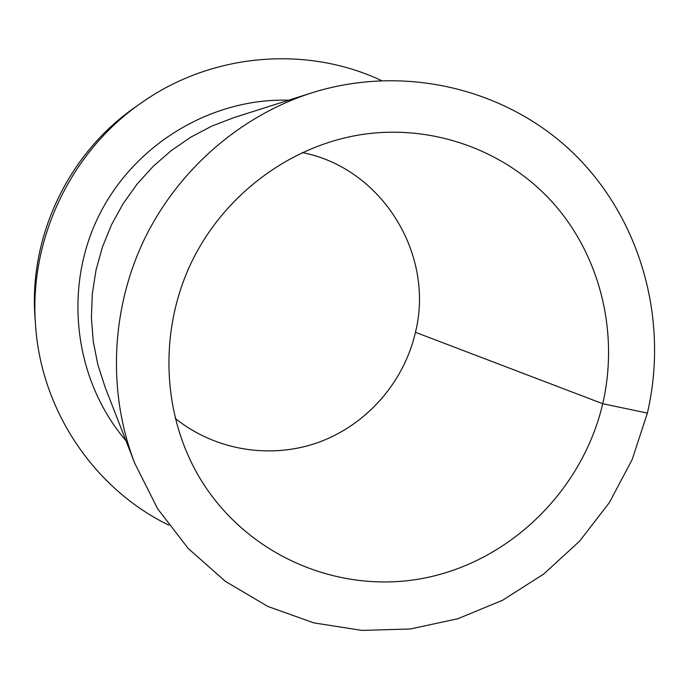 <?xml version="1.0" encoding="UTF-8"?>
<svg xmlns="http://www.w3.org/2000/svg" width="689" height="689" viewBox="0 0 689 689"><rect width="100%" height="100%" fill="white"/><g stroke="black" fill="none" stroke-linecap="round" stroke-linejoin="round"><path stroke-width="1.03" d="M381.31 80.492C306.605 45.345 211.867 52.898 141.366 102.868C70.976 151.373 29.024 239.161 35.492 324.398C40.901 410.644 94.531 489.104 168.814 525.156M141.366 102.868L135.406 107.045C68.616 153.07 28.86 236.258 34.993 317.138L35.492 324.398M288.648 100.206C210.55 97.872 132.546 145.181 97.726 218.077C62.88 290.965 75.075 381.37 125.941 440.667M311.772 92.86L234.045 117.569L211.962 126.044L190.939 137.085L171.268 150.572L153.242 166.299L137.128 184.066L123.167 203.625L111.549 224.683L102.463 246.946L96.021 270.097L92.317 293.798L91.396 317.707L93.265 341.477L97.872 364.774L105.15 387.278L134.751 463.275L157.592 508.697L188.235 548.504L225.458 581.421L267.849 606.441L313.874 622.89L361.94 630.418L410.455 628.962L457.866 618.731L502.737 600.188L543.716 574.04L579.613 541.141L609.403 502.548L632.218 459.434L647.384 413.09C668.674 321.806 642.062 221.737 575.771 155.525C509.369 89.639 405.967 63.181 311.772 92.86C240.125 115.812 177.616 170.192 143.949 240.168C110.653 310.317 107.605 393.118 134.751 463.275M647.384 413.09L602.746 403.72C618.748 334.415 601.29 258.986 555.239 205.408C508.973 152.131 435.672 123.951 363.172 134.338C290.939 144.974 224.114 194.289 191.258 262.776C158.608 331.366 162.208 414.339 199.31 477.219C245.792 555.627 339.238 595.279 425.182 577.933C511.238 560.588 582.575 489.758 602.746 403.72L415.458 332.305C434.871 254.611 382.257 168.107 302.195 152.562M175.187 418.318C215.399 450.804 271.423 459.546 319.248 442.097C367.039 424.45 404.073 381.982 415.458 332.305"/></g></svg>
